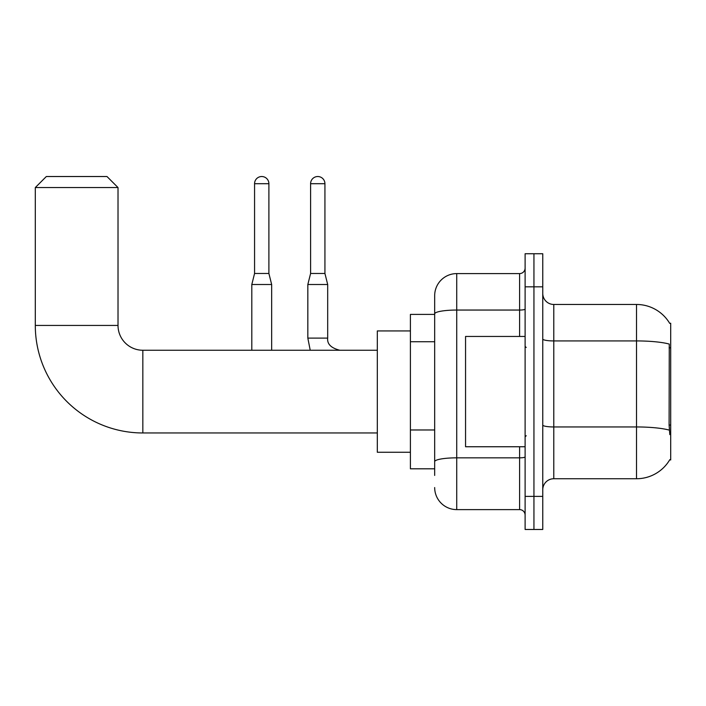 <?xml version="1.0" encoding="UTF-8"?>
<svg xmlns="http://www.w3.org/2000/svg" width="706" height="706" viewBox="0 0 706 706"><rect width="100%" height="100%" fill="white"/><g stroke="black" fill="none" stroke-linecap="round" stroke-linejoin="round"><path stroke-width="1.06" d="M553.786 478.739L636.512 478.739A38.601 38.601 0 0 0 669.809 459.659L670.7 459.985L670.7 323.224L669.694 323.357A38.601 38.601 0 0 0 636.512 304.471A38.601 38.601 0 0 1 669.615 323.224A38.601 38.601 0 0 0 636.512 304.471L553.786 304.471A11.031 11.031 0 0 1 542.764 293.44A11.031 11.031 0 0 0 553.786 304.471L553.786 478.739A11.031 11.031 0 0 0 542.764 489.761M434.675 475.429L434.675 313.879L434.675 314.399L410.407 314.399L410.407 468.81L434.675 468.81M533.939 496.38L533.939 529.474L542.764 529.474L542.764 496.38L533.939 496.38L533.939 529.474L525.114 529.474L525.114 496.38L533.939 496.38L533.939 286.821L533.939 496.38M525.114 496.38L525.114 253.736L533.939 253.736L533.939 286.821L533.939 253.736L542.764 253.736L542.764 496.38M669.809 434.614L669.103 425.038L669.262 344.078A38.601 6.707 180 0 0 636.512 340.927L636.512 304.471A38.601 38.601 0 0 1 669.694 323.357M519.598 336.453L519.598 310.049L456.729 310.049A22.062 3.83 180 0 0 434.675 313.879L434.675 295.646A22.062 22.062 0 0 1 456.729 273.593L456.729 509.617L519.598 509.617L519.598 446.748M456.729 273.593L519.598 273.593A5.516 5.516 0 0 0 525.114 268.077M434.675 335.121L434.675 295.646M434.675 465.501L434.675 436.59M525.114 515.133A5.516 5.516 0 0 0 519.598 509.617M456.729 509.617A22.062 22.062 0 0 1 434.675 487.555M525.114 336.453L465.554 336.453L465.554 446.748L525.114 446.748M377.322 432.963L142.833 432.963A107.533 107.533 0 0 1 35.3 325.431L35.3 187.558L46.331 176.526L106.994 176.526L118.017 187.558L35.3 187.558M142.833 432.963L142.833 350.247A24.816 24.816 0 0 1 118.017 325.431L118.017 187.558M410.407 330.938L377.322 330.938L377.322 452.264L410.407 452.264M268.898 273.478L254.566 273.478L254.566 183.701A7.166 7.166 0 0 1 261.732 176.526A7.166 7.166 0 0 1 268.898 183.701L268.898 273.478L271.66 284.509L271.66 350.247M251.804 350.247L251.804 284.509L271.66 284.509M324.928 273.478L310.596 273.478L310.596 183.701A7.166 7.166 0 0 1 317.762 176.526A7.166 7.166 0 0 1 324.928 183.701L324.928 273.478L327.69 284.509L327.69 338.112C327.019 343.998 331.061 348.04 339.824 350.247C331.061 348.04 327.019 343.998 327.69 338.112C327.019 343.998 331.061 348.04 339.824 350.247C331.061 348.04 327.019 343.998 327.69 338.112C327.019 343.998 331.061 348.04 339.824 350.247M327.69 338.112L307.834 338.112L307.834 284.509L327.69 284.509M670.7 347.829L669.103 347.829M670.7 425.038L669.103 425.038M434.675 341.739L410.407 341.739M434.675 429.972L410.407 429.972M636.512 478.739L636.512 340.927L553.786 340.927A11.031 1.915 0 0 1 542.764 339.012M669.376 430.148A38.601 6.707 180 0 0 636.512 426.953L553.786 426.953A11.031 1.915 -0 0 1 542.764 425.038M542.764 286.821L525.114 286.821M525.114 456.879A5.516 0.962 0 0 1 519.598 457.841L456.729 457.841A22.062 3.83 180 0 0 434.675 461.671M525.114 309.087A5.516 0.962 0 0 1 519.598 310.049L519.598 273.593M35.3 325.431L118.017 325.431M254.566 183.701L268.898 183.701M310.596 183.701L324.928 183.701M526.217 347.484L525.114 346.381M526.217 435.717L525.114 436.82M377.322 350.247L142.833 350.247M254.566 273.478L251.804 284.509M307.834 338.112L310.225 350.247M310.596 273.478L307.834 284.509"/></g></svg>
